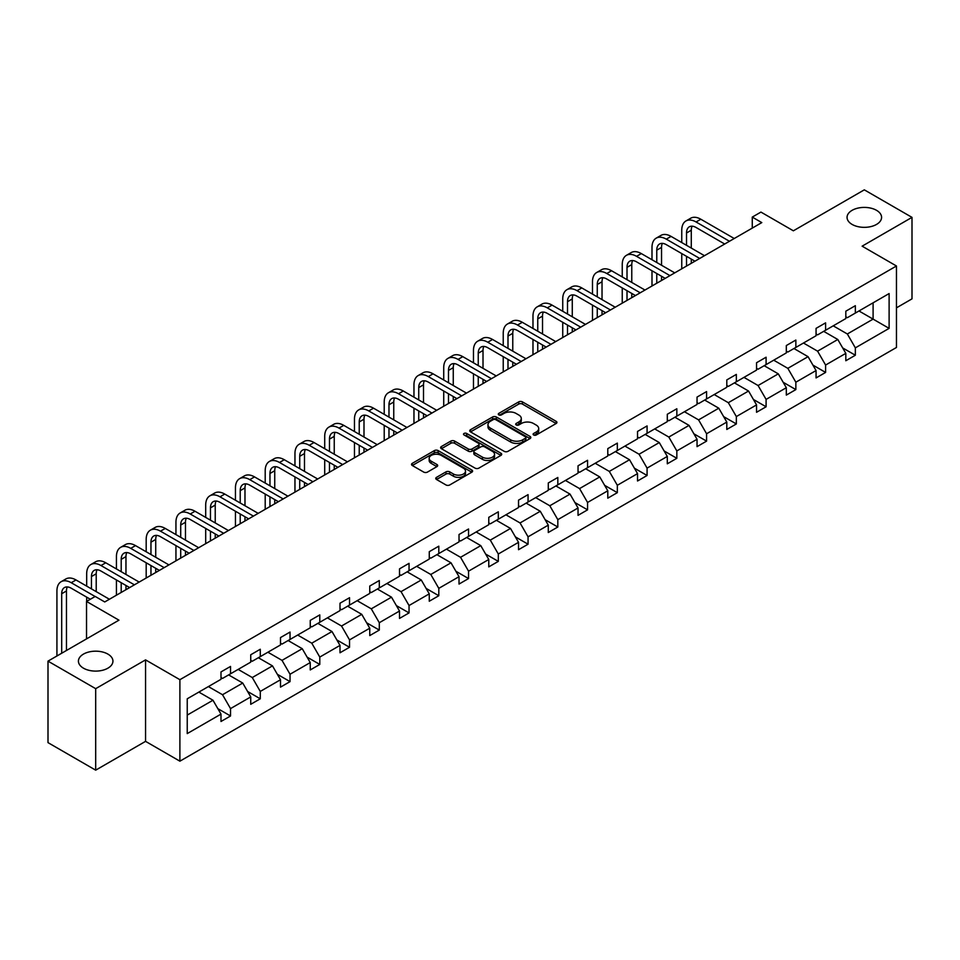 <?xml version="1.0" encoding="UTF-8"?>
<svg xmlns="http://www.w3.org/2000/svg" width="960" height="960" viewBox="0 0 960 960"><rect width="100%" height="100%" fill="white"/><g stroke="black" fill="none" stroke-linecap="round" stroke-linejoin="round"><path stroke-width="1.44" d="M107.892 654.096A17.268 9.972 0 0 0 89.076 651.936A17.268 9.972 0 0 0 78.42 661.14A17.268 9.972 0 0 0 83.472 668.184A17.268 9.972 0 0 0 102.288 670.344A17.268 9.972 0 0 0 112.944 661.14A17.268 9.972 0 0 0 107.892 654.096M876.528 210.324A17.268 9.972 0 0 0 857.712 208.164A17.268 9.972 0 0 0 847.056 217.368A17.268 9.972 0 0 0 852.108 224.424A17.268 9.972 0 0 0 870.924 226.584A17.268 9.972 0 0 0 881.58 217.368A17.268 9.972 0 0 0 876.528 210.324M533.652 434.988A1.848 1.068 0 0 0 536.268 434.988L556.164 423.504A2.652 1.524 0 0 0 556.932 422.424A2.652 1.524 0 0 0 556.164 421.344L522.468 401.892A2.652 1.524 0 0 0 518.724 401.892L498.828 413.376A1.848 1.068 0 0 0 498.288 414.132A1.848 1.068 0 0 0 498.828 414.888A1.848 1.068 0 0 0 501.444 414.888L504.024 413.4A8.472 4.896 0 0 1 516 413.4L518.808 415.02A8.472 4.896 0 0 1 521.292 418.488A8.472 4.896 0 0 1 518.808 421.944L516.24 423.432A1.848 1.068 0 0 0 515.7 424.188A1.848 1.068 0 0 0 516.24 424.944A1.848 1.068 0 0 0 518.856 424.944L521.436 423.456A8.472 4.896 0 0 1 533.412 423.456L536.22 425.076A8.472 4.896 0 0 1 538.704 428.532A8.472 4.896 0 0 1 536.22 432L533.652 433.476A1.848 1.068 0 0 0 533.1 434.232A1.848 1.068 0 0 0 533.652 434.988L533.652 433.476M896.46 307.836L912 298.86L912 217.368L864.312 189.84L793.368 230.808L760.944 212.088L752.268 217.092L752.268 228.108M95.688 770.16L145.56 741.36L145.56 659.88L95.688 688.668L95.688 770.16L48 742.632L48 661.14L118.956 620.172L86.532 601.452L86.532 638.892M95.688 688.668L48 661.14M436.536 477.336A2.652 1.524 0 0 0 435.756 478.416A2.652 1.524 0 0 0 436.536 479.496L445.98 484.956A2.652 1.524 0 0 0 449.736 484.956L471.816 472.2A2.652 1.524 0 0 0 472.596 471.12A2.652 1.524 0 0 0 471.816 470.04L438.12 450.588A2.652 1.524 0 0 0 434.376 450.588L412.284 463.344A2.652 1.524 0 0 0 411.516 464.424A2.652 1.524 0 0 0 412.284 465.504L423.708 472.092A2.652 1.524 0 0 0 427.452 472.092L436.908 466.632A2.652 1.524 0 0 0 437.676 465.552A2.652 1.524 0 0 0 436.908 464.472L431.244 461.208A7.08 4.092 0 0 1 429.168 458.316A7.08 4.092 0 0 1 433.536 454.536A7.08 4.092 0 0 1 441.264 455.424L463.44 468.228A7.08 4.092 0 0 1 465.516 471.12A7.08 4.092 0 0 1 461.148 474.9A7.08 4.092 0 0 1 453.432 474.012L449.736 471.876A2.652 1.524 0 0 0 445.98 471.876L436.536 477.336L436.536 479.496L445.98 474.084L445.98 471.876M86.532 601.452L95.208 596.448L104.736 601.956L761.796 222.6L752.268 217.092M145.56 659.88L179.892 679.692L896.46 265.992L896.46 347.472L179.892 761.184L179.892 679.692M912 217.368L862.128 246.168L896.46 265.992M504.204 451.344A2.652 1.524 0 0 0 507.948 451.344L530.04 438.588A2.652 1.524 0 0 0 530.82 437.508A2.652 1.524 0 0 0 530.04 436.428L496.344 416.976A2.652 1.524 0 0 0 492.6 416.976L470.508 429.72A2.652 1.524 0 0 0 469.74 430.8A2.652 1.524 0 0 0 470.508 431.892L504.204 451.344M464.796 435.396A1.848 1.068 0 0 1 466.668 435.66L466.668 433.452L500.928 453.228A2.652 1.524 0 0 1 501.708 454.32A2.652 1.524 0 0 1 500.928 455.4L478.836 468.144A2.652 1.524 0 0 1 475.092 468.144L441.396 448.692L441.396 446.532A2.652 1.524 0 0 0 440.628 447.612A2.652 1.524 0 0 0 441.396 448.692M441.396 446.532L450.852 441.072A2.652 1.524 0 0 1 454.596 441.072L468.264 448.968A2.652 1.524 0 0 0 472.008 448.968L478.284 445.344A2.652 1.524 0 0 0 479.052 444.264A2.652 1.524 0 0 0 478.284 443.184L464.052 434.964A1.848 1.068 0 0 1 463.512 434.208A1.848 1.068 0 0 1 464.652 433.224A1.848 1.068 0 0 1 466.668 433.452M187.236 698.796L220.992 679.308L220.992 671.928L230.532 666.432L230.532 673.8L250.74 662.136L250.74 654.756L260.28 649.248L260.28 656.628L280.5 644.952L280.5 637.572L290.04 632.064L290.04 639.444L310.248 627.78L310.248 620.4L319.788 614.892L319.788 622.272L340.008 610.596L340.008 603.216L349.536 597.708L349.536 605.088L369.756 593.424L369.756 586.044L379.296 580.536L379.296 587.916L399.516 576.24L399.516 568.86L409.044 563.352L409.044 570.732L429.264 559.068L429.264 551.688L438.804 546.18L438.804 553.56L459.024 541.884L459.024 534.504L468.552 528.996L468.552 536.376L488.772 524.712L488.772 517.332L498.312 511.824L498.312 519.204L518.532 507.528L518.532 500.148L528.06 494.64L528.06 502.02L548.28 490.356L548.28 482.976L557.82 477.468L557.82 484.848L578.04 473.172L578.04 465.792L587.568 460.284L587.568 467.664L607.788 456L607.788 448.62L617.328 443.112L617.328 450.492L637.536 438.816L637.536 431.436L647.076 425.928L647.076 433.308L667.296 421.644L667.296 414.264L676.836 408.756L676.836 416.136L697.044 404.46L697.044 397.08L706.584 391.572L706.584 398.952L726.804 387.288L726.804 379.908L736.344 374.4L736.344 381.78L756.552 370.104L756.552 362.724L766.092 357.216L766.092 364.596L786.312 352.92L786.312 345.552L795.852 340.044L795.852 347.424L816.06 335.748L816.06 328.368L825.6 322.86L825.6 330.24L845.82 318.564L845.82 311.196L855.348 305.688L855.348 313.068L889.116 293.568L889.116 328.368L855.348 347.856L855.348 355.236L845.82 360.744L845.82 353.364L825.6 365.04L825.6 372.42L816.06 377.928L816.06 370.548L795.852 382.212L795.852 389.592L786.312 395.1L786.312 387.72L766.092 399.396L766.092 406.776L756.552 412.284L756.552 404.904L736.344 416.568L736.344 423.948L726.804 429.456L726.804 422.076L706.584 433.752L706.584 441.132L697.044 446.64L697.044 439.26L676.836 450.924L676.836 458.304L667.296 463.812L667.296 456.432L647.076 468.108L647.076 475.488L637.536 480.996L637.536 473.616L617.328 485.28L617.328 492.66L607.788 498.168L607.788 490.788L587.568 502.464L587.568 509.844L578.04 515.352L578.04 507.972L557.82 519.648L557.82 527.016L548.28 532.524L548.28 525.144L528.06 536.82L528.06 544.2L518.532 549.708L518.532 542.328L498.312 554.004L498.312 561.372L488.772 566.88L488.772 559.5L468.552 571.176L468.552 578.556L459.024 584.064L459.024 576.684L438.804 588.36L438.804 595.728L429.264 601.236L429.264 593.856L409.044 605.532L409.044 612.912L399.516 618.42L399.516 611.04L379.296 622.716L379.296 630.084L369.756 635.592L369.756 628.212L349.536 639.888L349.536 647.268L340.008 652.776L340.008 645.396L319.788 657.072L319.788 664.44L310.248 669.948L310.248 662.568L290.04 674.244L290.04 681.624L280.5 687.132L280.5 679.752L260.28 691.428L260.28 698.796L250.74 704.304L250.74 696.924L230.532 708.6L230.532 715.98L220.992 721.488L220.992 714.108L187.236 733.596L187.236 698.796M228.624 674.904L242.736 683.052L222.516 694.728L208.404 686.58M222.516 694.728L230.532 708.6M242.736 683.052L250.74 696.924M220.992 677.544L222.516 678.432L230.532 673.8M258.372 657.732L272.484 665.88L252.276 677.544L238.152 669.396M252.276 677.544L260.28 691.428M272.484 665.88L280.5 679.752M250.74 660.372L252.276 661.248L260.28 656.628M288.132 640.548L302.244 648.696L282.024 660.372L267.912 652.224M282.024 660.372L290.04 674.244M302.244 648.696L310.248 662.568M280.5 643.188L282.024 644.076L290.04 639.444M317.88 623.376L331.992 631.524L311.772 643.188L297.66 635.04M311.772 643.188L319.788 657.072M331.992 631.524L340.008 645.396M310.248 626.016L311.772 626.892L319.788 622.272M347.64 606.192L361.752 614.34L341.532 626.016L327.42 617.868M341.532 626.016L349.536 639.888M361.752 614.34L369.756 628.212M340.008 608.832L341.532 609.72L349.536 605.088M377.388 589.02L391.5 597.168L371.28 608.832L357.168 600.684M371.28 608.832L379.296 622.716M391.5 597.168L399.516 611.04M369.756 591.66L371.28 592.536L379.296 587.916M407.136 571.836L421.26 579.984L401.04 591.66L386.928 583.512M401.04 591.66L409.044 605.532M421.26 579.984L429.264 593.856M399.516 574.476L401.04 575.364L409.044 570.732M436.896 554.664L451.008 562.812L430.788 574.476L416.676 566.328M430.788 574.476L438.804 588.36M451.008 562.812L459.024 576.684M429.264 557.304L430.788 558.18L438.804 553.56M466.644 537.48L480.768 545.628L460.548 557.304L446.436 549.156M460.548 557.304L468.552 571.176M480.768 545.628L488.772 559.5M459.024 540.12L460.548 541.008L468.552 536.376M496.404 520.308L510.516 528.456L490.296 540.12L476.184 531.972M490.296 540.12L498.312 554.004M510.516 528.456L518.532 542.328M488.772 522.948L490.296 523.824L498.312 519.204M526.152 503.124L540.276 511.272L520.056 522.948L505.944 514.8M520.056 522.948L528.06 536.82M540.276 511.272L548.28 525.144M518.532 505.764L520.056 506.652L528.06 502.02M555.912 485.952L570.024 494.1L549.804 505.764L535.692 497.616M549.804 505.764L557.82 519.648M570.024 494.1L578.04 507.972M548.28 488.592L549.804 489.468L557.82 484.848M585.66 468.768L599.772 476.916L579.564 488.592L565.452 480.444M579.564 488.592L587.568 502.464M599.772 476.916L607.788 490.788M578.04 471.408L579.564 472.296L587.568 467.664M615.42 451.596L629.532 459.744L609.312 471.408L595.2 463.26M609.312 471.408L617.328 485.28M629.532 459.744L637.536 473.616M607.788 454.236L609.312 455.112L617.328 450.492M645.168 434.412L659.28 442.56L639.072 454.236L624.948 446.088M639.072 454.236L647.076 468.108M659.28 442.56L667.296 456.432M637.536 437.052L639.072 437.94L647.076 433.308M674.928 417.228L689.04 425.388L668.82 437.052L654.708 428.904M668.82 437.052L676.836 450.924M689.04 425.388L697.044 439.26M667.296 419.88L668.82 420.756L676.836 416.136M704.676 400.056L718.788 408.204L698.58 419.88L684.456 411.732M698.58 419.88L706.584 433.752M718.788 408.204L726.804 422.076M697.044 402.696L698.58 403.584L706.584 398.952M734.436 382.872L748.548 391.032L728.328 402.696L714.216 394.548M728.328 402.696L736.344 416.568M748.548 391.032L756.552 404.904M726.804 385.524L728.328 386.4L736.344 381.78M764.184 365.7L778.296 373.848L758.088 385.524L743.964 377.376M758.088 385.524L766.092 399.396M778.296 373.848L786.312 387.72M756.552 368.34L758.088 369.228L766.092 364.596M793.944 348.516L808.056 356.676L787.836 368.34L773.724 360.192M787.836 368.34L795.852 382.212M808.056 356.676L816.06 370.548M786.312 351.168L787.836 352.044L795.852 347.424M823.692 331.344L837.804 339.492L817.584 351.168L803.472 343.02M817.584 351.168L825.6 365.04M837.804 339.492L845.82 353.364M816.06 333.984L817.584 334.872L825.6 330.24M858.972 310.968L873.096 319.116L847.344 333.984L833.232 325.836M847.344 333.984L855.348 347.856M889.116 328.368L873.096 319.116L873.096 302.82L889.116 293.568M145.56 741.36L179.892 761.184M845.82 316.812L847.344 317.688L855.348 313.068M187.236 715.092L212.976 700.236L198.864 692.088M212.976 700.236L220.992 714.108M842.676 347.916L855.348 355.236M812.916 365.1L825.6 372.42M783.168 382.272L795.852 389.592M753.408 399.456L766.092 406.776M723.66 416.628L736.344 423.948M693.9 433.812L706.584 441.132M664.152 450.984L676.836 458.304M634.392 468.168L647.076 475.488M604.644 485.34L617.328 492.66M574.884 502.524L587.568 509.844M545.136 519.696L557.82 527.016M515.376 536.88L528.06 544.2M485.628 554.052L498.312 561.372M455.868 571.236L468.552 578.556M426.12 588.408L438.804 595.728M396.36 605.592L409.044 612.912M366.612 622.764L379.296 630.084M336.864 639.948L349.536 647.268M307.104 657.12L319.788 664.44M277.356 674.304L290.04 681.624M247.596 691.476L260.28 698.796M217.848 708.66L230.532 715.98M534.384 435.252L536.22 434.196A8.472 4.896 0 0 0 538.704 430.74L538.704 428.532M521.292 418.488L521.292 420.684A8.472 4.896 0 0 1 518.808 424.14L516.984 425.208M556.128 423.528L522.468 404.1A2.652 1.524 0 0 0 518.724 404.1L499.572 415.152M530.004 438.612L496.344 419.172A2.652 1.524 0 0 0 492.6 419.172L470.544 431.904L470.508 429.72M525.36 438.264A1.848 1.068 0 0 0 525.912 437.508A1.848 1.068 0 0 0 525.36 436.752L495.78 419.676A1.848 1.068 0 0 0 493.164 419.676L490.452 421.236A8.472 4.896 0 0 0 487.968 424.704A8.472 4.896 0 0 0 490.452 428.16L510.672 439.836A8.472 4.896 0 0 0 522.648 439.836L525.36 438.264L525.36 440.46A1.848 1.068 0 0 0 525.912 439.704L525.912 437.508M487.968 424.704L487.968 426.9A8.472 4.896 0 0 0 490.452 430.356L490.452 428.16M525.36 440.46L522.648 442.032A8.472 4.896 0 0 1 510.672 442.032L490.452 430.356M441.432 448.716L450.852 443.28L450.852 441.072M479.052 444.264L479.052 446.46A2.652 1.524 0 0 1 478.284 447.54L472.008 451.164A2.652 1.524 0 0 1 468.264 451.164L454.596 443.28A2.652 1.524 0 0 0 450.852 443.28M466.668 435.66L500.892 455.412M482.448 457.152A7.08 4.092 0 0 0 490.164 458.04A7.08 4.092 0 0 0 494.532 454.26A7.08 4.092 0 0 0 492.456 451.368L484.644 446.856A2.652 1.524 0 0 0 480.9 446.856L474.624 450.48A2.652 1.524 0 0 0 473.856 451.56A2.652 1.524 0 0 0 474.624 452.64L482.448 457.152L482.448 459.348A7.08 4.092 0 0 0 490.164 460.236A7.08 4.092 0 0 0 494.532 456.468L494.532 454.26M473.856 451.56L473.856 453.756A2.652 1.524 0 0 0 474.624 454.836L474.624 452.64M482.448 459.348L474.624 454.836M465.516 471.12L465.516 473.328A7.08 4.092 0 0 1 461.148 477.096A7.08 4.092 0 0 1 453.432 476.22L449.736 474.084A2.652 1.524 0 0 0 445.98 474.084M429.168 458.316L429.168 460.512A7.08 4.092 0 0 0 431.244 463.404L431.244 461.208M436.872 466.656L431.244 463.404M471.792 472.224L438.12 452.784A2.652 1.524 0 0 0 434.376 452.784L412.32 465.516M681.756 242.568L681.756 230.232A20.232 11.676 60 0 1 685.944 220.968L690.708 218.22A20.232 11.676 60 0 1 700.824 219.228L734.244 238.512M685.944 220.968A20.232 11.676 60 0 1 696.06 221.976L729.468 241.272M724.704 244.02L696.06 227.484A13.488 7.788 -120 0 0 689.316 226.812A13.488 7.788 -120 0 0 686.52 232.992L686.52 245.316M692.136 226.188A13.488 7.788 -120 0 0 691.284 230.232L691.284 248.076M686.52 256.332L686.52 266.064M691.284 259.08L691.284 263.316M681.756 268.824L681.756 253.584M651.996 259.74L651.996 247.416A20.232 11.676 60 0 1 656.184 238.152L660.96 235.404A20.232 11.676 60 0 1 671.076 236.4L704.484 255.696M656.184 238.152A20.232 11.676 60 0 1 666.3 239.148L699.72 258.444M694.956 261.204L666.3 244.656A13.488 7.788 -120 0 0 659.556 243.996A13.488 7.788 -120 0 0 656.772 250.164L656.772 262.5M662.376 243.372A13.488 7.788 -120 0 0 661.536 247.416L661.536 265.248M656.772 273.516L656.772 283.248M661.536 276.264L661.536 280.488M651.996 285.996L651.996 270.756M622.248 276.924L622.248 264.588A20.232 11.676 60 0 1 626.436 255.324L631.2 252.576A20.232 11.676 60 0 1 641.316 253.584L674.736 272.868M626.436 255.324A20.232 11.676 60 0 1 636.552 256.332L669.96 275.628M665.196 278.376L636.552 261.84A13.488 7.788 -120 0 0 629.808 261.168A13.488 7.788 -120 0 0 627.012 267.348L627.012 279.672M632.628 260.544A13.488 7.788 -120 0 0 631.776 264.588L631.776 282.432M627.012 290.688L627.012 300.42M631.776 293.436L631.776 297.672M622.248 303.18L622.248 287.94M592.488 294.096L592.488 281.772A20.232 11.676 60 0 1 596.676 272.508L601.452 269.76A20.232 11.676 60 0 1 611.568 270.756L644.976 290.052M596.676 272.508A20.232 11.676 60 0 1 606.792 273.504L640.212 292.8M635.448 295.56L606.792 279.012A13.488 7.788 -120 0 0 600.048 278.352A13.488 7.788 -120 0 0 597.264 284.52L597.264 296.856M602.868 277.728A13.488 7.788 -120 0 0 602.028 281.772L602.028 299.604M597.264 307.872L597.264 317.604M602.028 310.62L602.028 314.844M592.488 320.352L592.488 305.112M562.74 311.28L562.74 298.944A20.232 11.676 60 0 1 566.928 289.692L571.692 286.932A20.232 11.676 60 0 1 581.808 287.94L615.228 307.224M566.928 289.692A20.232 11.676 60 0 1 577.044 290.688L610.464 309.984M605.688 312.732L577.044 296.196A13.488 7.788 -120 0 0 570.3 295.524A13.488 7.788 -120 0 0 567.504 301.704L567.504 314.028M573.12 294.9A13.488 7.788 -120 0 0 572.28 298.944L572.28 316.788M567.504 325.044L567.504 334.776M572.28 327.792L572.28 332.028M562.74 337.536L562.74 322.296M532.98 328.452L532.98 316.128A20.232 11.676 60 0 1 537.18 306.864L541.944 304.116A20.232 11.676 60 0 1 552.06 305.112L585.468 324.408M537.18 306.864A20.232 11.676 60 0 1 547.284 307.872L580.704 327.156M575.94 329.916L547.284 313.368A13.488 7.788 -120 0 0 540.54 312.708A13.488 7.788 -120 0 0 537.756 318.876L537.756 331.212M543.36 312.084A13.488 7.788 -120 0 0 542.52 316.128L542.52 333.96M537.756 342.228L537.756 351.96M542.52 344.976L542.52 349.2M532.98 354.708L532.98 339.468M503.232 345.636L503.232 333.3A20.232 11.676 60 0 1 507.42 324.048L512.184 321.288A20.232 11.676 60 0 1 522.3 322.296L555.72 341.58M507.42 324.048A20.232 11.676 60 0 1 517.536 325.044L550.956 344.34M546.18 347.088L517.536 330.552A13.488 7.788 -120 0 0 510.792 329.88A13.488 7.788 -120 0 0 507.996 336.06L507.996 348.384M513.612 329.256A13.488 7.788 -120 0 0 512.772 333.3L512.772 351.144M507.996 359.4L507.996 369.132M512.772 362.148L512.772 366.384M503.232 371.892L503.232 356.652M473.472 362.82L473.472 350.484A20.232 11.676 60 0 1 477.672 341.22L482.436 338.472A20.232 11.676 60 0 1 492.552 339.468L525.96 358.764M477.672 341.22A20.232 11.676 60 0 1 487.776 342.228L521.196 361.512M516.432 364.272L487.776 347.724A13.488 7.788 -120 0 0 481.044 347.064A13.488 7.788 -120 0 0 478.248 353.232L478.248 365.568M483.864 346.44A13.488 7.788 -120 0 0 483.012 350.484L483.012 368.316M478.248 376.584L478.248 386.316M483.012 379.332L483.012 383.556M473.472 389.064L473.472 373.824M443.724 379.992L443.724 367.656A20.232 11.676 60 0 1 447.912 358.404L452.676 355.644A20.232 11.676 60 0 1 462.792 356.652L496.212 375.936M447.912 358.404A20.232 11.676 60 0 1 458.028 359.4L491.448 378.696M486.672 381.444L458.028 364.908A13.488 7.788 -120 0 0 451.284 364.236A13.488 7.788 -120 0 0 448.488 370.416L448.488 382.74M454.104 363.612A13.488 7.788 -120 0 0 453.264 367.656L453.264 385.5M448.488 393.756L448.488 403.488M453.264 396.504L453.264 400.74M443.724 406.248L443.724 391.008M413.964 397.176L413.964 384.84A20.232 11.676 60 0 1 418.164 375.576L422.928 372.828A20.232 11.676 60 0 1 433.044 373.824L466.464 393.12M418.164 375.576A20.232 11.676 60 0 1 428.28 376.584L461.688 395.868M456.924 398.628L428.28 382.08A13.488 7.788 -120 0 0 421.536 381.42A13.488 7.788 -120 0 0 418.74 387.588L418.74 399.924M424.356 380.796A13.488 7.788 -120 0 0 423.504 384.84L423.504 402.672M418.74 410.94L418.74 420.672M423.504 413.688L423.504 417.912M413.964 423.42L413.964 408.18M384.216 414.348L384.216 402.012A20.232 11.676 60 0 1 388.404 392.76L393.18 390A20.232 11.676 60 0 1 403.284 391.008L436.704 410.292M388.404 392.76A20.232 11.676 60 0 1 398.52 393.756L431.94 413.052M427.164 415.8L398.52 399.264A13.488 7.788 -120 0 0 391.776 398.592A13.488 7.788 -120 0 0 388.98 404.772L388.98 417.096M394.596 397.968A13.488 7.788 -120 0 0 393.756 402.012L393.756 419.856M388.98 428.112L388.98 437.844M393.756 430.86L393.756 435.096M384.216 440.604L384.216 425.364M354.468 431.532L354.468 419.196A20.232 11.676 60 0 1 358.656 409.932L363.42 407.184A20.232 11.676 60 0 1 373.536 408.18L406.956 427.476M358.656 409.932A20.232 11.676 60 0 1 368.772 410.94L402.18 430.224M397.416 432.984L368.772 416.436A13.488 7.788 -120 0 0 362.028 415.776A13.488 7.788 -120 0 0 359.232 421.944L359.232 434.28M364.848 415.152A13.488 7.788 -120 0 0 363.996 419.196L363.996 437.028M359.232 445.296L359.232 455.028M363.996 448.044L363.996 452.268M354.468 457.776L354.468 442.536M324.708 448.704L324.708 436.368A20.232 11.676 60 0 1 328.896 427.116L333.672 424.356A20.232 11.676 60 0 1 343.776 425.364L377.196 444.648M328.896 427.116A20.232 11.676 60 0 1 339.012 428.112L372.432 447.408M367.656 450.156L339.012 433.62A13.488 7.788 -120 0 0 332.268 432.948A13.488 7.788 -120 0 0 329.472 439.128L329.472 451.452M335.088 432.324A13.488 7.788 -120 0 0 334.248 436.368L334.248 454.212M329.472 462.468L329.472 472.2M334.248 465.228L334.248 469.452M324.708 474.96L324.708 459.72M294.96 465.888L294.96 453.552A20.232 11.676 60 0 1 299.148 444.288L303.912 441.54A20.232 11.676 60 0 1 314.028 442.536L347.448 461.832M299.148 444.288A20.232 11.676 60 0 1 309.264 445.296L342.672 464.58M337.908 467.34L309.264 450.792A13.488 7.788 -120 0 0 302.52 450.132A13.488 7.788 -120 0 0 299.724 456.3L299.724 468.636M305.34 449.508A13.488 7.788 -120 0 0 304.488 453.552L304.488 471.384M299.724 479.652L299.724 489.384M304.488 482.4L304.488 486.624M294.96 492.132L294.96 476.892M265.2 483.06L265.2 470.724A20.232 11.676 60 0 1 269.388 461.472L274.164 458.712A20.232 11.676 60 0 1 284.28 459.72L317.688 479.004M269.388 461.472A20.232 11.676 60 0 1 279.504 462.468L312.924 481.764M308.148 484.512L279.504 467.976A13.488 7.788 -120 0 0 272.76 467.304A13.488 7.788 -120 0 0 269.964 473.484L269.964 485.808M275.58 466.68A13.488 7.788 -120 0 0 274.74 470.724L274.74 488.568M269.964 496.824L269.964 506.556M274.74 499.584L274.74 503.808M265.2 509.316L265.2 494.076M235.452 500.244L235.452 487.908A20.232 11.676 60 0 1 239.64 478.644L244.404 475.896A20.232 11.676 60 0 1 254.52 476.892L287.94 496.188M239.64 478.644A20.232 11.676 60 0 1 249.756 479.652L283.164 498.936M278.4 501.696L249.756 485.148A13.488 7.788 -120 0 0 243.012 484.488A13.488 7.788 -120 0 0 240.216 490.656L240.216 502.992M245.832 483.864A13.488 7.788 -120 0 0 244.98 487.908L244.98 505.74M240.216 514.008L240.216 523.74M244.98 516.756L244.98 520.98M235.452 526.488L235.452 511.248M205.692 517.416L205.692 505.08A20.232 11.676 60 0 1 209.88 495.828L214.656 493.068A20.232 11.676 60 0 1 224.772 494.076L258.18 513.36M209.88 495.828A20.232 11.676 60 0 1 219.996 496.824L253.416 516.12M248.652 518.868L219.996 502.332A13.488 7.788 -120 0 0 213.252 501.66A13.488 7.788 -120 0 0 210.468 507.84L210.468 520.164M216.072 501.036A13.488 7.788 -120 0 0 215.232 505.08L215.232 522.924M210.468 531.18L210.468 540.912M215.232 533.94L215.232 538.164M205.692 543.672L205.692 528.432M175.944 534.6L175.944 522.264A20.232 11.676 60 0 1 180.132 513L184.896 510.252A20.232 11.676 60 0 1 195.012 511.248L228.432 530.544M180.132 513A20.232 11.676 60 0 1 190.248 514.008L223.656 533.292M218.892 536.052L190.248 519.504A13.488 7.788 -120 0 0 183.504 518.844A13.488 7.788 -120 0 0 180.708 525.012L180.708 537.348M186.324 518.22A13.488 7.788 -120 0 0 185.472 522.264L185.472 540.096M180.708 548.364L180.708 558.096M185.472 551.112L185.472 555.336M175.944 560.844L175.944 545.604M146.184 551.772L146.184 539.436A20.232 11.676 60 0 1 150.372 530.184L155.148 527.424A20.232 11.676 60 0 1 165.264 528.432L198.672 547.716M150.372 530.184A20.232 11.676 60 0 1 160.488 531.18L193.908 550.476M189.144 553.224L160.488 536.688A13.488 7.788 -120 0 0 153.744 536.016A13.488 7.788 -120 0 0 150.96 542.196L150.96 554.532M156.564 535.392A13.488 7.788 -120 0 0 155.724 539.436L155.724 557.28M150.96 565.536L150.96 575.268M155.724 568.296L155.724 572.52M146.184 578.028L146.184 562.788M116.436 568.956L116.436 556.62A20.232 11.676 60 0 1 120.624 547.356L125.388 544.608A20.232 11.676 60 0 1 135.504 545.604L168.924 564.9M120.624 547.356A20.232 11.676 60 0 1 130.74 548.364L164.148 567.648M159.384 570.408L130.74 553.86A13.488 7.788 -120 0 0 123.996 553.2A13.488 7.788 -120 0 0 121.2 559.368L121.2 571.704M126.816 552.576A13.488 7.788 -120 0 0 125.964 556.62L125.964 574.452M121.2 582.72L121.2 592.452M125.964 585.468L125.964 589.692M116.436 595.2L116.436 579.96M86.676 586.128L86.676 573.792A20.232 11.676 60 0 1 90.864 564.54L95.64 561.78A20.232 11.676 60 0 1 105.756 562.788L139.164 582.072M90.864 564.54A20.232 11.676 60 0 1 100.98 565.536L134.4 584.832M129.636 587.58L100.98 571.044A13.488 7.788 -120 0 0 94.236 570.372A13.488 7.788 -120 0 0 91.452 576.552L91.452 588.888M97.056 569.748A13.488 7.788 -120 0 0 96.216 573.792L96.216 591.636M86.676 601.368L86.676 597.144M56.928 655.992L56.928 590.976A20.232 11.676 60 0 1 61.116 581.712L65.88 578.964A20.232 11.676 60 0 1 75.996 579.96L109.416 599.256M61.116 581.712A20.232 11.676 60 0 1 71.232 582.72L95.112 596.508M90.336 599.256L71.232 588.216A13.488 7.788 -120 0 0 64.488 587.556A13.488 7.788 -120 0 0 61.692 593.724L61.692 653.232M67.308 586.932A13.488 7.788 -120 0 0 66.468 590.976L66.468 650.484M536.22 434.196L536.22 432M516.24 424.944L516.24 423.432M518.808 424.14L518.808 421.944M498.828 414.888L498.828 413.376M518.724 404.1L518.724 401.892M522.468 404.1L522.468 401.892M556.164 423.504L556.164 421.344M492.6 419.172L492.6 416.976M496.344 419.172L496.344 416.976M530.04 438.588L530.04 436.428M510.672 442.032L510.672 439.836M522.648 442.032L522.648 439.836M454.596 443.28L454.596 441.072M468.264 451.164L468.264 448.968M472.008 451.164L472.008 448.968M478.284 447.54L478.284 445.344M500.928 455.4L500.928 453.228M449.736 474.084L449.736 471.876M453.432 476.22L453.432 474.012M436.908 466.632L436.908 464.472M412.284 465.504L412.284 463.344M434.376 452.784L434.376 450.588M438.12 452.784L438.12 450.588M471.816 472.2L471.816 470.04M700.824 219.228L696.06 221.976M691.284 230.232L686.52 232.992M671.076 236.4L666.3 239.148M661.536 247.416L656.772 250.164M641.316 253.584L636.552 256.332M631.776 264.588L627.012 267.348M611.568 270.756L606.792 273.504M602.028 281.772L597.264 284.52M581.808 287.94L577.044 290.688M572.28 298.944L567.504 301.704M552.06 305.112L547.284 307.872M542.52 316.128L537.756 318.876M522.3 322.296L517.536 325.044M512.772 333.3L507.996 336.06M492.552 339.468L487.776 342.228M483.012 350.484L478.248 353.232M462.792 356.652L458.028 359.4M453.264 367.656L448.488 370.416M433.044 373.824L428.28 376.584M423.504 384.84L418.74 387.588M403.284 391.008L398.52 393.756M393.756 402.012L388.98 404.772M373.536 408.18L368.772 410.94M363.996 419.196L359.232 421.944M343.776 425.364L339.012 428.112M334.248 436.368L329.472 439.128M314.028 442.536L309.264 445.296M304.488 453.552L299.724 456.3M284.28 459.72L279.504 462.468M274.74 470.724L269.964 473.484M254.52 476.892L249.756 479.652M244.98 487.908L240.216 490.656M224.772 494.076L219.996 496.824M215.232 505.08L210.468 507.84M195.012 511.248L190.248 514.008M185.472 522.264L180.708 525.012M165.264 528.432L160.488 531.18M155.724 539.436L150.96 542.196M135.504 545.604L130.74 548.364M125.964 556.62L121.2 559.368M105.756 562.788L100.98 565.536M96.216 573.792L91.452 576.552M75.996 579.96L71.232 582.72M66.468 590.976L61.692 593.724"/></g></svg>
